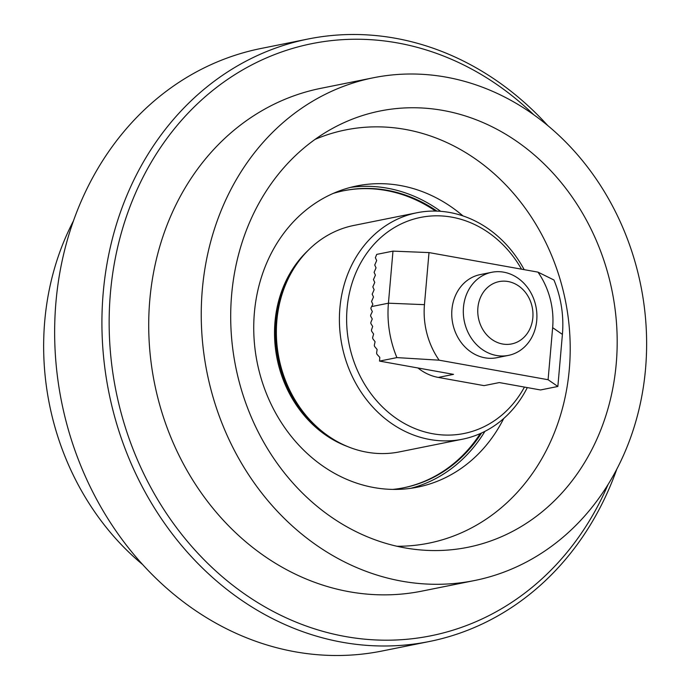 <?xml version="1.0" encoding="UTF-8"?>
<svg xmlns="http://www.w3.org/2000/svg" width="690" height="690" viewBox="0 0 690 690"><rect width="100%" height="100%" fill="white"/><g stroke="black" fill="none" stroke-linecap="round" stroke-linejoin="round"><path stroke-width="1.03" d="M308.189 38.994L260.915 48.498A307.283 265.098 78.6 0 0 55.95 302.125A307.283 265.098 78.6 0 0 295.079 651.774A307.283 265.098 78.6 0 0 382.096 651.006L429.37 641.502A307.283 265.098 -101.4 0 1 342.361 642.269A307.283 265.098 -101.4 0 1 103.224 292.62A307.283 265.098 -101.4 0 1 308.189 38.994A307.283 265.098 -101.4 0 1 395.206 38.226A307.283 265.098 -101.4 0 1 547.722 125.52M608.088 484.458A301.987 260.527 -101.4 0 1 300.883 624.036A301.987 260.527 -101.4 0 1 110.434 292.905A301.987 260.527 -101.4 0 1 268.764 56.925A301.987 260.527 -101.4 0 1 533.724 114.73M73.451 220.904A256.421 221.223 78.6 0 0 142.554 564.48M474.496 580.54L421.97 591.106A256.421 221.223 -101.4 0 1 349.356 591.753A256.421 221.223 -101.4 0 1 149.178 341.679A256.421 221.223 -101.4 0 1 320.841 88.329L373.376 77.763A256.421 221.223 -101.4 0 1 445.99 77.116A256.421 221.223 -101.4 0 1 646.159 327.189A256.421 221.223 -101.4 0 1 474.496 580.54A256.421 221.223 -101.4 0 1 401.891 581.187A256.421 221.223 -101.4 0 1 201.713 331.114A256.421 221.223 -101.4 0 1 373.376 77.763M616.239 363.639A222.516 191.967 -101.4 0 1 415.328 549.413A222.516 191.967 -101.4 0 1 231.642 294.664A222.516 191.967 -101.4 0 1 330.838 129.349A222.516 191.967 -101.4 0 1 530.429 151.679A222.516 191.967 -101.4 0 1 616.239 363.639M396.966 546.264A210.769 181.832 78.6 0 0 569.31 369.219A210.769 181.832 78.6 0 0 315.123 139.354M503.709 418.511A153.646 132.549 -101.4 0 1 417.459 487.175A153.646 132.549 -101.4 0 1 373.954 487.563A153.646 132.549 -101.4 0 1 254.015 337.721A153.646 132.549 -101.4 0 1 356.868 185.921A153.646 132.549 -101.4 0 1 400.381 185.532A153.646 132.549 -101.4 0 1 462.956 215.901M410.861 488.304A153.646 132.549 78.6 0 0 484.915 431.362M440.66 211.321A153.646 132.549 78.6 0 0 387.245 188.18A153.646 132.549 78.6 0 0 350.339 187.43M403.383 487.839A151.524 130.721 78.6 0 0 480.292 433.562M481.577 432.984A151.524 130.721 -101.4 0 1 403.909 487.735A151.524 130.721 -101.4 0 1 392.757 489.408M325.792 434.208A113.376 97.816 -101.4 0 1 276.052 321.618A113.376 97.816 -101.4 0 1 292.802 270.213M307.947 250.573A113.376 97.816 78.6 0 0 275 321.825A113.376 97.816 78.6 0 0 347.346 446.464M527.307 387.59A115.497 99.645 -101.4 0 1 462.473 439.211L399.432 451.89A115.497 99.645 -101.4 0 1 276.845 320.755A115.497 99.645 -101.4 0 1 353.884 225.432L416.924 212.753A115.497 99.645 -101.4 0 1 524.176 269.652M462.473 439.211A115.497 99.645 -101.4 0 1 339.885 308.076A115.497 99.645 -101.4 0 1 416.924 212.753M524.434 387.073A110.202 95.073 -101.4 0 1 412.275 427.421A110.202 95.073 -101.4 0 1 347.087 308.37A110.202 95.073 -101.4 0 1 418.787 217.807A110.202 95.073 -101.4 0 1 521.519 269.178M508.461 355.385L496.912 357.705A42.383 36.561 -101.4 0 1 451.924 309.586A42.383 36.561 -101.4 0 1 480.197 274.603L491.754 272.283A42.383 36.561 -101.4 0 1 536.734 320.402A42.383 36.561 -101.4 0 1 508.461 355.385A42.383 36.561 -101.4 0 1 463.482 307.266A42.383 36.561 -101.4 0 1 491.754 272.283M477.885 307.852A31.792 27.428 -101.4 0 1 508.09 281.529A31.792 27.428 -101.4 0 1 532.835 317.702A31.792 27.428 -101.4 0 1 502.631 344.017A31.792 27.428 -101.4 0 1 477.885 307.852M548.093 379.724L552.647 327.655A74.175 63.989 78.6 0 0 537.967 272.127L553.941 279.993A100.662 86.845 -101.4 0 1 562.41 334.4L557.856 386.469L548.093 379.724L439.133 360.18L396.897 357.601A100.662 86.845 -101.4 0 1 388.427 303.195L392.981 251.126L376.697 254.394L375.377 257.732L376.68 260.544L374.739 265.02L376.041 267.832L374.101 272.317L375.403 275.12L373.463 279.605L374.765 282.408L372.824 286.893L374.127 289.705L372.186 294.182L373.488 296.993L371.548 301.478L372.85 304.281L371.004 307.723A100.662 86.845 -101.4 0 0 370.927 308.766L372.333 311.595L370.668 315.071A100.662 86.845 -101.4 0 0 370.659 316.123L372.272 318.987L370.815 322.497A100.662 86.845 -101.4 0 0 370.875 323.567L372.695 326.465L371.453 330.018A100.662 86.845 -101.4 0 0 371.582 331.096L373.618 334.038L372.6 337.626A100.662 86.845 -101.4 0 0 372.807 338.721L375.075 341.705L374.299 345.336A100.662 86.845 -101.4 0 0 374.592 346.449L377.111 349.476L376.593 353.151A100.662 86.845 -101.4 0 0 376.973 354.281L379.776 357.36L379.56 361.094L453.528 374.36L438.297 377.421A52.983 45.704 -101.4 0 1 417.95 367.977M392.981 251.126L429.007 252.583L424.454 304.661L388.427 303.195L371.617 306.576M438.297 377.421L484.078 385.632L499.31 382.571L540.52 389.962L557.856 386.469M439.133 360.18A74.175 63.989 -101.4 0 1 424.454 304.661M429.007 252.583L537.967 272.127M396.897 357.601L379.56 361.094M435.537 211.071A151.524 130.721 78.6 0 0 343.629 190.751M333.218 193.416A151.524 130.721 -101.4 0 1 344.155 190.638A151.524 130.721 -101.4 0 1 436.951 211.114M616.826 469.096A307.283 265.098 -101.4 0 1 429.37 641.502M552.647 327.655L562.41 334.4"/></g></svg>
